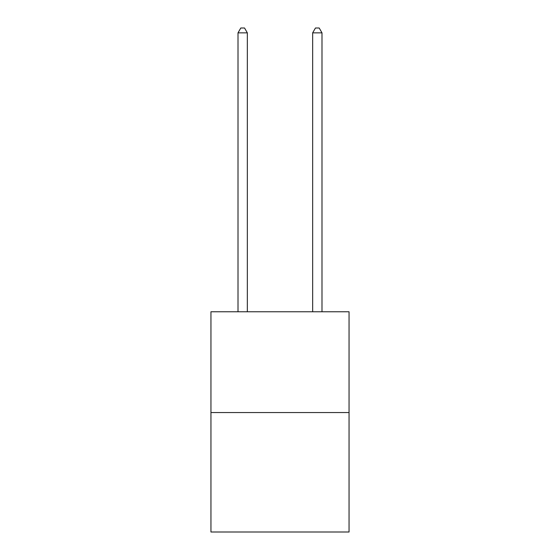 <?xml version="1.0" encoding="UTF-8"?>
<svg xmlns="http://www.w3.org/2000/svg" width="560" height="560" viewBox="0 0 560 560"><rect width="100%" height="100%" fill="white"/><g stroke="black" fill="none" stroke-linecap="round" stroke-linejoin="round"><path stroke-width="0.84" d="M349.055 412.552L349.055 311.766L210.945 311.766L210.945 532L349.055 532L349.055 412.552L210.945 412.552M247.338 311.766L247.338 32.851L238.007 32.851L238.007 311.766M238.007 32.851L240.807 28L244.538 28L247.338 32.851M321.993 311.766L321.993 32.851L312.662 32.851L312.662 311.766M312.662 32.851L315.462 28L319.193 28L321.993 32.851"/></g></svg>
